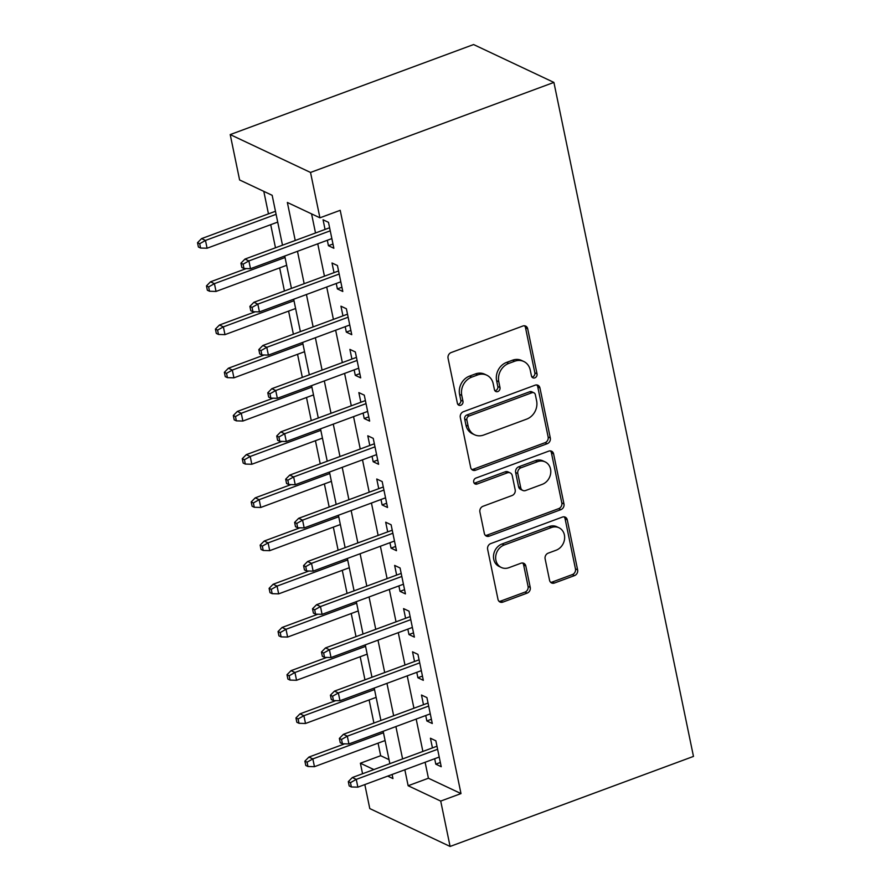 <?xml version="1.0" encoding="UTF-8"?>
<svg xmlns="http://www.w3.org/2000/svg" width="891" height="891" viewBox="0 0 891 891"><rect width="100%" height="100%" fill="white"/><g stroke="black" fill="none" stroke-linecap="round" stroke-linejoin="round"><path stroke-width="1.34" d="M534.856 377.851A3.219 2.762 115.2 0 0 537.028 373.852L527.695 328.801A4.6 3.954 115.2 0 0 525.679 326.106A4.6 3.954 115.2 0 0 522.839 326.028L451.169 352.546A4.6 3.954 115.2 0 0 448.062 358.26L457.395 403.311A3.219 2.762 115.2 0 0 462.975 401.251L461.761 395.426A14.724 12.641 115.2 0 1 471.695 377.138L477.665 374.933A14.724 12.641 115.2 0 1 486.753 375.189A14.724 12.641 115.2 0 1 493.213 383.787L494.427 389.623A3.219 2.762 115.2 0 0 499.996 387.552L498.793 381.727A14.724 12.641 115.2 0 1 508.728 363.439L514.697 361.234A14.724 12.641 115.2 0 1 523.785 361.49A14.724 12.641 115.2 0 1 530.245 370.088L531.459 375.924A3.219 2.762 115.2 0 0 534.856 377.851M531.916 377.004A3.219 2.762 115.2 0 0 534.856 372.828L525.523 327.777A4.6 3.954 115.2 0 0 524.498 325.794M457.863 404.403A3.219 2.762 115.2 0 0 460.803 400.226L459.589 394.401L461.761 395.426M494.895 390.704A3.219 2.762 115.2 0 0 497.824 386.527L496.621 380.702L498.793 381.727M549.558 580.275A4.6 3.954 115.2 0 0 551.574 582.959A4.6 3.954 115.2 0 0 554.414 583.037L574.517 575.608A4.6 3.954 115.2 0 0 577.624 569.895L567.266 519.843A4.6 3.954 115.2 0 0 565.239 517.159A4.6 3.954 115.2 0 0 562.399 517.081L490.729 543.599A4.6 3.954 115.2 0 0 487.633 549.313L497.991 599.353A4.6 3.954 115.2 0 0 500.018 602.038A4.6 3.954 115.2 0 0 502.858 602.116L527.138 593.128A4.6 3.954 115.2 0 0 530.245 587.414L525.813 565.997A4.6 3.954 115.2 0 0 523.785 563.312A4.6 3.954 115.2 0 0 520.945 563.235L508.906 567.69A12.307 10.569 115.2 0 1 501.31 567.478A12.307 10.569 115.2 0 1 495.764 556.04A12.307 10.569 115.2 0 1 504.206 545.002L551.384 527.55A12.307 10.569 115.2 0 1 558.98 527.762A12.307 10.569 115.2 0 1 564.538 539.189A12.307 10.569 115.2 0 1 556.084 550.237L548.221 553.144A4.6 3.954 115.2 0 0 545.125 558.857L549.558 580.275M425.118 762.273L428.426 778.233L460.992 793.58L440.711 801.087L450.1 846.45L693.476 756.414L553.901 82.418L473.589 44.55L230.212 134.586L239.601 179.96L272.167 195.307L282.492 245.192M460.992 793.58L340.206 210.321L319.925 217.816L310.525 172.453L553.901 82.418M547.208 443.718A4.6 3.954 115.2 0 0 550.315 438.004L539.946 387.953A4.6 3.954 115.2 0 0 537.93 385.268A4.6 3.954 115.2 0 0 535.09 385.19L463.42 411.709A4.6 3.954 115.2 0 0 460.313 417.422L470.682 467.463A4.6 3.954 115.2 0 0 472.698 470.147A4.6 3.954 115.2 0 0 475.538 470.225L547.208 443.718L545.036 442.693A4.6 3.954 115.2 0 0 548.143 436.98L537.774 386.939A4.6 3.954 115.2 0 0 536.75 384.957M553.601 453.898L563.97 503.95A4.6 3.954 115.2 0 1 560.862 509.663L489.192 536.17A4.6 3.954 115.2 0 1 486.352 536.092A4.6 3.954 115.2 0 1 484.336 533.408L479.904 511.991A4.6 3.954 115.2 0 1 483.011 506.277L512.069 495.519A4.6 3.954 115.2 0 0 515.176 489.805L512.236 475.605A4.6 3.954 115.2 0 0 510.209 472.909A4.6 3.954 115.2 0 0 507.369 472.831L477.108 484.025A3.219 2.762 115.2 0 1 475.883 478.088L548.745 451.136A4.6 3.954 115.2 0 1 551.585 451.214A4.6 3.954 115.2 0 1 553.601 453.898L551.429 452.884L561.798 502.925L563.97 503.95M327.309 240.28L328.434 245.704L333.858 248.266L328.489 222.338L323.065 219.776L325.059 229.444M336.252 283.483L337.377 288.907L342.801 291.468L337.433 265.54L332.009 262.99L334.014 272.657M345.207 326.685L346.321 332.109L351.756 334.671L346.387 308.754L340.952 306.192L342.957 315.86M354.15 369.888L355.275 375.323L360.699 377.873L355.331 351.956L349.907 349.395L351.912 359.062M363.094 413.101L364.219 418.525L369.642 421.087L364.274 395.159L358.85 392.597L360.855 402.264M372.048 456.303L373.173 461.727L378.597 464.289L373.229 438.361L367.794 435.799L369.798 445.467M380.992 499.506L382.116 504.93L387.54 507.491L382.172 481.563L376.748 479.013L378.753 488.68M389.935 542.708L391.06 548.132L396.484 550.694L391.116 524.777L385.692 522.215L387.696 531.882M398.89 585.922L400.014 591.346L405.438 593.896L400.07 567.979L394.646 565.417L396.64 575.085M407.833 629.124L408.958 634.548L414.382 637.11L409.014 611.181L403.59 608.62L405.594 618.287M416.776 672.326L417.901 677.75L423.325 680.312L417.957 654.384L412.533 651.833L414.538 661.501M425.731 715.529L426.856 720.953L432.28 723.514L426.912 697.597L421.488 695.036L423.481 704.703M311.56 213.873L315.514 232.985M317.753 243.811L324.458 276.188M326.707 287.013L333.412 319.39M335.651 330.227L342.356 362.592M344.594 373.429L351.299 405.806M353.549 416.632L360.254 449.008M362.492 459.834L369.197 492.211M371.436 503.036L378.14 535.413M380.39 546.25L387.095 578.615M389.334 589.452L396.038 621.829M398.277 632.655L404.982 665.031M407.232 675.857L413.936 708.234M416.175 719.059L422.88 751.436M434.674 758.731L435.799 764.166L441.223 766.717L435.855 740.8L430.431 738.238L432.436 747.905M263.803 191.365L268.458 213.862M270.708 224.688L275.486 247.787M279.651 267.89L284.429 290.989M288.595 311.104L293.384 334.203M297.549 354.306L302.327 377.405M306.493 397.509L311.271 420.608M315.436 440.711L320.225 463.81M324.391 483.924L329.169 507.024M333.334 527.127L338.123 550.226M342.278 570.329L347.067 593.428M351.232 613.531L356.01 636.631M360.176 656.734L364.965 679.833M369.119 699.947L373.908 723.047M378.074 743.15L380.669 755.713L389.033 759.655M450.1 846.45L369.787 808.582L364.82 784.581M362.57 773.756L360.387 763.219L373.864 769.568M380.669 755.713L360.387 763.219M404.837 769.768L408.145 785.739L440.711 801.087M319.925 217.816L287.359 202.469L295.233 240.481M297.471 251.318L304.176 283.694M306.426 294.52L313.131 326.897M315.369 337.722L322.074 370.099M324.313 380.925L331.018 413.301M333.267 424.138L339.972 456.504M342.211 467.341L348.916 499.717M351.154 510.543L357.859 542.92M360.109 553.745L366.814 586.122M369.052 596.959L375.757 629.324M377.996 640.161L384.7 672.538M386.95 683.364L393.655 715.74M395.894 726.566L402.598 758.943M310.525 172.453L230.212 134.586M387.73 776.106L392.953 778.567L392.107 774.479M389.868 763.654L383.163 731.277M380.914 720.451L374.209 688.075M371.97 677.249L365.265 644.872M363.027 634.036L356.322 601.67M354.072 590.833L347.367 558.457M345.129 547.631L338.424 515.254M336.174 504.429L329.481 472.052M327.231 461.215L320.526 428.849M318.287 418.013L311.583 385.636M309.333 374.81L302.628 342.434M300.39 331.608L293.685 299.231M291.446 288.406L284.741 256.029M428.426 778.233L408.145 785.739M328.434 245.704L332.978 244.023M337.377 288.907L341.921 287.225M346.321 332.109L350.876 330.427M355.275 375.323L359.819 373.641M364.219 418.525L368.774 416.843M373.173 461.727L377.717 460.046M382.116 504.93L386.661 503.248M391.06 548.132L395.615 546.45M400.014 591.346L404.559 589.664M408.958 634.548L413.502 632.866M417.901 677.75L422.457 676.069M426.856 720.953L431.4 719.271M435.799 764.166L440.343 762.473M523.785 361.49L521.614 360.465A14.724 12.641 115.2 0 0 512.525 360.209L514.697 361.234M496.621 380.702A14.724 12.641 115.2 0 1 506.556 362.414L512.525 360.209M486.753 375.189L484.581 374.164A14.724 12.641 115.2 0 0 475.493 373.908L477.665 374.933M459.589 394.401A14.724 12.641 115.2 0 1 469.524 376.113L475.493 373.908M471.707 469.434A4.6 3.954 115.2 0 0 473.366 469.201L545.036 442.693M535.335 394.68A3.219 2.762 115.2 0 0 531.938 392.742L469.034 416.019A3.219 2.762 115.2 0 0 466.862 420.017L468.131 426.165A14.724 12.641 115.2 0 0 474.591 434.775A14.724 12.641 115.2 0 0 483.679 435.031L526.681 419.115A14.724 12.641 115.2 0 0 536.616 400.839L535.335 394.68M533.921 392.797L531.76 391.784A3.219 2.762 115.2 0 0 529.766 391.728L531.938 392.742M474.591 434.775L472.419 433.75A14.724 12.641 115.2 0 1 465.96 425.141L464.69 418.993A3.219 2.762 115.2 0 1 466.862 414.994L529.766 391.728M485.361 535.38A4.6 3.954 115.2 0 0 487.032 535.146L558.69 508.638A4.6 3.954 115.2 0 0 561.798 502.925M510.209 472.909L508.037 471.885A4.6 3.954 115.2 0 0 505.197 471.807L474.936 483L477.108 484.025M474.179 483.167A3.219 2.762 115.2 0 0 474.936 483M542.229 484.359A12.307 10.569 115.2 0 0 550.683 473.321A12.307 10.569 115.2 0 0 545.125 461.883A12.307 10.569 115.2 0 0 537.529 461.672L520.912 467.82A4.6 3.954 115.2 0 0 517.805 473.533L520.745 487.745A4.6 3.954 115.2 0 0 522.772 490.429A4.6 3.954 115.2 0 0 525.612 490.518L542.229 484.359M545.125 461.883L542.953 460.87A12.307 10.569 115.2 0 0 535.357 460.647L537.529 461.672M522.772 490.429L520.6 489.415A4.6 3.954 115.2 0 1 518.573 486.72L515.633 472.52A4.6 3.954 115.2 0 1 518.74 466.806L535.357 460.647M551.429 452.884A4.6 3.954 115.2 0 0 550.404 450.902M558.98 527.762L556.819 526.737A12.307 10.569 115.2 0 0 549.212 526.525L551.384 527.55M501.31 567.478L499.138 566.453A12.307 10.569 115.2 0 1 493.592 555.015A12.307 10.569 115.2 0 1 502.034 543.978L549.212 526.525M499.016 601.325A4.6 3.954 115.2 0 0 500.686 601.091L524.966 592.114A4.6 3.954 115.2 0 0 528.073 586.389L523.641 564.983A4.6 3.954 115.2 0 0 522.616 563.001M550.582 582.257A4.6 3.954 115.2 0 0 552.242 582.023L572.345 574.584A4.6 3.954 115.2 0 0 575.452 568.87L565.094 518.829A4.6 3.954 115.2 0 0 564.059 516.847M197.524 242.697L198.415 247.019L200.586 248.043L199.695 243.722L197.524 242.697L201.566 238.61L205.476 240.447L207.091 248.221L277.714 222.093M199.695 243.722L205.476 240.447L276.099 214.319M201.566 238.61L275.475 211.267M207.091 248.221L200.586 248.043M329.614 227.762L244.98 259.069L248.89 260.918L330.249 230.814M243.109 264.181L240.938 263.168L241.829 267.489L244 268.503L243.109 264.181L248.89 260.918L250.494 268.692L331.853 238.599M244.98 259.069L240.938 263.168M244 268.503L250.494 268.692M206.467 285.9L207.358 290.221L209.53 291.246L208.639 286.924L206.467 285.9L210.51 281.812L214.419 283.65L216.034 291.435L286.657 265.306M208.639 286.924L214.419 283.65L285.053 257.521M210.51 281.812L246.295 268.57M216.034 291.435L209.53 291.246M215.41 329.102L216.313 333.423L218.484 334.448L217.582 330.127L215.41 329.102L219.464 325.015L223.374 326.863L224.977 334.637L295.612 308.509M217.582 330.127L223.374 326.863L293.997 300.735M219.464 325.015L255.249 311.783M224.977 334.637L218.484 334.448M224.365 372.315L225.256 376.626L227.428 377.65L226.537 373.329L224.365 372.315L228.408 368.217L232.317 370.066L233.932 377.84L304.555 351.711M226.537 373.329L232.317 370.066L302.94 343.937M228.408 368.217L264.193 354.986M233.932 377.84L227.428 377.65M233.308 415.518L234.199 419.839L236.371 420.864L235.48 416.543L233.308 415.518L237.351 411.43L241.261 413.268L242.875 421.042L313.498 394.913M235.48 416.543L241.261 413.268L311.895 387.14M237.351 411.43L273.136 398.188M242.875 421.042L236.371 420.864M338.558 270.964L253.924 302.283L257.833 304.121L339.193 274.027M252.053 307.395L249.881 306.37L250.772 310.692L252.944 311.716L252.053 307.395L257.833 304.121L259.448 311.895L340.808 281.801M253.924 302.283L249.881 306.37M252.944 311.716L259.448 311.895M347.512 314.178L262.878 345.485L266.788 347.323L348.136 317.229M260.996 350.597L258.824 349.573L259.726 353.894L261.898 354.919L260.996 350.597L266.788 347.323L268.391 355.108L349.751 325.003M262.878 345.485L258.824 349.573M261.898 354.919L268.391 355.108M356.456 357.38L271.822 388.688L275.731 390.536L357.091 360.432M269.951 393.8L267.779 392.775L268.67 397.096L270.842 398.121L269.951 393.8L275.731 390.536L277.346 398.31L358.694 368.206M271.822 388.688L267.779 392.775M270.842 398.121L277.346 398.31M365.399 400.582L280.765 431.89L284.675 433.739L366.034 403.634M278.894 437.002L276.722 435.977L277.613 440.299L279.785 441.323L278.894 437.002L284.675 433.739L286.289 441.513L367.649 411.419M280.765 431.89L276.722 435.977M279.785 441.323L286.289 441.513M242.252 458.72L243.154 463.042L245.326 464.066L244.424 459.745L242.252 458.72L246.306 454.633L250.215 456.47L251.819 464.256L322.453 438.116M244.424 459.745L250.215 456.47L320.838 430.342M246.306 454.633L282.091 441.39M251.819 464.256L245.326 464.066M374.354 443.785L289.72 475.103L293.629 476.941L374.977 446.848M287.838 480.216L285.666 479.191L286.568 483.512L288.74 484.526L287.838 480.216L293.629 476.941L295.233 484.715L376.592 454.622M289.72 475.103L285.666 479.191M288.74 484.526L295.233 484.715M251.206 501.923L252.097 506.244L254.269 507.269L253.378 502.947L251.206 501.923L255.249 497.835L259.158 499.684L260.773 507.458L331.396 481.329M253.378 502.947L259.158 499.684L329.781 473.544M255.249 497.835L291.034 484.593M260.773 507.458L254.269 507.269M383.297 486.998L298.663 518.306L302.572 520.144L383.932 490.05M296.792 523.418L294.62 522.393L295.511 526.715L297.683 527.739L296.792 523.418L302.572 520.144L304.187 527.918L385.536 497.824M298.663 518.306L294.62 522.393M297.683 527.739L304.187 527.918M260.15 545.125L261.052 549.446L263.213 550.471L262.322 546.15L260.15 545.125L264.204 541.037L268.102 542.886L269.717 550.66L340.34 524.532M262.322 546.15L268.102 542.886L338.736 516.758M264.204 541.037L299.989 527.806M269.717 550.66L263.213 550.471M392.24 530.201L307.618 561.508L311.516 563.346L392.875 533.252M305.736 566.62L303.564 565.596L304.455 569.917L306.627 570.942L305.736 566.62L311.516 563.346L313.131 571.131L394.49 541.026M307.618 561.508L303.564 565.596M306.627 570.942L313.131 571.131M269.104 588.338L269.995 592.66L272.167 593.673L271.265 589.363L269.104 588.338L273.147 584.251L277.056 586.089L278.66 593.863L349.294 567.734M271.265 589.363L277.056 586.089L347.679 559.96M273.147 584.251L308.932 571.008M278.66 593.863L272.167 593.673M401.195 573.403L316.561 604.711L320.47 606.559L401.819 576.455M314.679 609.823L312.507 608.798L313.409 613.119L315.581 614.144L314.679 609.823L320.47 606.559L322.074 614.333L403.434 584.229M316.561 604.711L312.507 608.798M315.581 614.144L322.074 614.333M278.048 631.541L278.939 635.862L281.111 636.887L280.219 632.565L278.048 631.541L282.091 627.453L286 629.291L287.615 637.065L358.238 610.936M280.219 632.565L286 629.291L356.623 603.162M282.091 627.453L317.875 614.211M287.615 637.065L281.111 636.887M410.138 616.605L325.505 647.913L329.414 649.762L410.773 619.657M323.633 653.025L321.462 652.012L322.353 656.322L324.524 657.346L323.633 653.025L329.414 649.762L331.029 657.536L412.377 627.442M325.505 647.913L321.462 652.012M324.524 657.346L331.029 657.536M286.991 674.743L287.893 679.065L290.054 680.089L289.163 675.768L286.991 674.743L291.045 670.656L294.943 672.493L296.558 680.279L367.181 654.15M289.163 675.768L294.943 672.493L365.577 646.365M291.045 670.656L326.83 657.413M296.558 680.279L290.054 680.089M419.082 659.808L334.459 691.126L338.357 692.964L419.717 662.871M332.577 696.239L330.405 695.214L331.307 699.535L333.468 700.56L332.577 696.239L338.357 692.964L339.972 700.738L421.332 670.645M334.459 691.126L330.405 695.214M333.468 700.56L339.972 700.738M295.946 717.946L296.837 722.267L299.008 723.292L298.106 718.97L295.946 717.946L299.989 713.858L303.898 715.707L305.502 723.481L376.136 697.352M298.106 718.97L303.898 715.707L374.521 689.578M299.989 713.858L335.773 700.627M305.502 723.481L299.008 723.292M428.036 703.021L343.403 734.329L347.312 736.166L428.66 706.073M341.52 739.441L339.36 738.416L340.251 742.738L342.422 743.762L341.52 739.441L347.312 736.166L348.916 743.952L430.275 713.847M343.403 734.329L339.36 738.416M342.422 743.762L348.916 743.952M304.889 761.159L305.78 765.469L307.952 766.494L307.061 762.173L304.889 761.159L308.932 757.06L312.841 758.909L314.456 766.683L385.079 740.555M307.061 762.173L312.841 758.909L383.464 732.781M308.932 757.06L344.717 743.829M314.456 766.683L307.952 766.494M436.98 746.224L352.346 777.531L356.255 779.38L437.615 749.275M350.475 782.643L348.303 781.619L349.194 785.94L351.366 786.965L350.475 782.643L356.255 779.38L357.87 787.154L439.218 757.049M352.346 777.531L348.303 781.619M351.366 786.965L357.87 787.154M534.856 372.828L537.028 373.852M460.803 400.226L462.975 401.251M497.824 386.527L499.996 387.552M506.556 362.414L508.728 363.439M469.524 376.113L471.695 377.138M525.523 327.777L527.695 328.801M473.366 469.201L475.538 470.225M537.774 386.939L539.946 387.953M548.143 436.98L550.315 438.004M466.862 414.994L469.034 416.019M464.69 418.993L466.862 420.017M465.96 425.141L468.131 426.165M558.69 508.638L560.862 509.663M487.032 535.146L489.192 536.17M505.197 471.807L507.369 472.831M518.74 466.806L520.912 467.82M515.633 472.52L517.805 473.533M518.573 486.72L520.745 487.745M502.034 543.978L504.206 545.002M523.641 564.983L525.813 565.997M528.073 586.389L530.245 587.414M524.966 592.114L527.138 593.128M500.686 601.091L502.858 602.116M565.094 518.829L567.266 519.843M575.452 568.87L577.624 569.895M572.345 574.584L574.517 575.608M552.242 582.023L554.414 583.037"/></g></svg>
